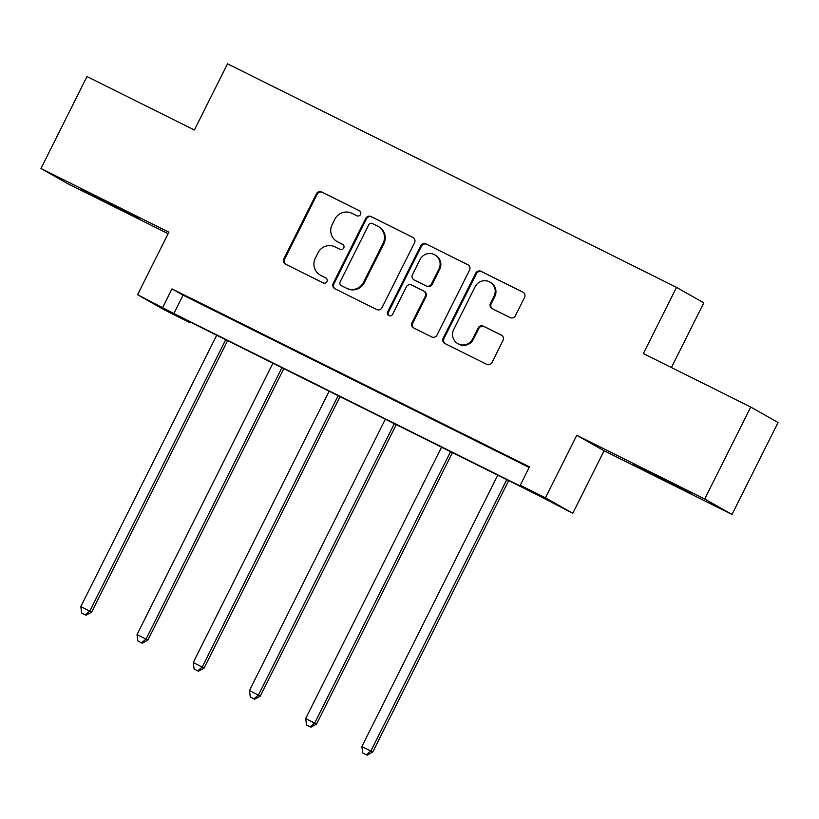 <?xml version="1.0" encoding="UTF-8"?>
<svg xmlns="http://www.w3.org/2000/svg" width="819" height="819" viewBox="0 0 819 819"><rect width="100%" height="100%" fill="white"/><g stroke="black" fill="none" stroke-linecap="round" stroke-linejoin="round"><path stroke-width="1.23" d="M360.534 214.455A2.826 2.764 -60.5 0 0 359.326 210.698L321.744 191.984A4.034 3.952 -60.5 0 0 316.4 193.837L283.855 258.814A4.034 3.952 -60.5 0 0 285.585 264.189L323.167 282.903A2.826 2.764 -60.5 0 0 326.904 281.603A2.826 2.764 -60.5 0 0 325.696 277.846L320.833 275.419A12.92 12.643 -60.5 0 1 315.295 258.231L318.007 252.815A12.92 12.643 -60.5 0 1 335.114 246.898L339.977 249.324A2.826 2.764 -60.5 0 0 343.724 248.034A2.826 2.764 -60.5 0 0 342.506 244.267L337.643 241.851A12.92 12.643 -60.5 0 1 332.115 224.662L334.828 219.246A12.92 12.643 -60.5 0 1 351.924 213.329L356.787 215.745A2.826 2.764 -60.5 0 0 360.534 214.455M656.746 475.655L633.814 464.547L644.297 470.106L691.185 493.284L656.746 475.655M104.699 200.778L81.767 189.68L92.26 195.229L139.148 218.407L104.699 200.778M510.073 317.557A4.034 3.952 -60.5 0 0 515.417 315.704L524.549 297.471A4.034 3.952 -60.5 0 0 522.819 292.107L481.081 271.324A4.034 3.952 -60.5 0 0 475.737 273.167L443.202 338.155A4.034 3.952 -60.5 0 0 444.922 343.53L486.66 364.312A4.034 3.952 -60.5 0 0 492.004 362.459L503.04 340.438A4.034 3.952 -60.5 0 0 501.31 335.063L483.445 326.167A4.034 3.952 -60.5 0 0 478.101 328.02L472.635 338.943A10.801 10.565 -60.5 0 1 457.841 343.632A10.801 10.565 -60.5 0 1 453.706 329.514L475.133 286.742A10.801 10.565 -60.5 0 1 489.916 282.053A10.801 10.565 -60.5 0 1 494.052 296.161L490.479 303.296A4.034 3.952 -60.5 0 0 492.209 308.661L510.073 317.557M520.239 485.268L545.464 497.819L572.778 513.298L536.476 494.461L179.023 316.472L190.09 322.747L164.865 310.186L137.561 294.717L173.853 313.544L531.316 491.533L520.239 485.268L529.453 466.871L171.99 288.882L162.786 307.279M137.561 294.717L168.868 232.186L40.95 168.499L86.998 76.546L194.379 130.016L227.528 63.81L676.514 287.377L643.365 353.573L750.747 407.043L704.698 498.996L576.781 435.298L545.464 497.819M414.547 242.7A4.034 3.952 -60.5 0 0 412.817 237.336L371.079 216.554A4.034 3.952 -60.5 0 0 365.735 218.397L333.2 283.384A4.034 3.952 -60.5 0 0 334.93 288.759L376.658 309.531A4.034 3.952 -60.5 0 0 382.002 307.688L414.547 242.7M426.085 243.939L467.823 264.721A4.034 3.952 -60.5 0 1 469.553 270.086L437.008 335.073A4.034 3.952 -60.5 0 1 431.664 336.926L413.8 328.03A4.034 3.952 -60.5 0 1 412.07 322.655L425.266 296.304A4.034 3.952 -60.5 0 0 423.536 290.929L411.691 285.032A4.034 3.952 -60.5 0 0 406.347 286.875L392.608 314.322A2.826 2.764 -60.5 0 1 388.738 315.54A2.826 2.764 -60.5 0 1 387.653 311.855L420.741 245.782A4.034 3.952 -60.5 0 1 426.085 243.939L468.325 265.018M750.747 407.043L778.05 422.512L732.002 514.465L704.698 498.996M40.95 168.499L68.253 183.968L168.12 233.691M671.416 367.547L703.818 302.846L676.514 287.377M171.99 288.882L183.067 295.157L529.146 467.485M206.572 306.603L228.194 317.362L206.623 306.501M262.786 334.592L284.408 345.352L262.838 334.49M319 362.582L340.622 373.341L319.052 362.479M375.215 390.571L396.836 401.33L375.266 390.468M431.429 418.56L453.05 429.32L431.48 418.458M487.643 446.55L509.264 457.319L487.694 446.447M576.781 435.298L604.084 450.767L732.002 514.465M604.084 450.767L572.778 513.298M190.397 322.143L190.09 322.747M183.067 295.157L173.853 313.544M337.059 241.533L337.797 241.953A12.92 12.643 -60.5 0 0 338.38 242.27L337.643 241.851M342.926 244.533L338.38 242.27M320.249 275.112L320.987 275.532A12.92 12.643 -60.5 0 0 321.57 275.839L320.833 275.419M326.116 278.102L321.57 275.839M359.746 210.954L322.481 192.404A4.034 3.952 -60.5 0 0 317.137 194.246L284.592 259.234A4.034 3.952 -60.5 0 0 285.811 264.302M413.329 237.633L371.816 216.974A4.034 3.952 -60.5 0 0 366.472 218.816L333.937 283.804A4.034 3.952 -60.5 0 0 335.155 288.872M372.44 223.546A2.826 2.764 -60.5 0 0 368.704 224.836L340.141 281.879A2.826 2.764 -60.5 0 0 341.349 285.636L346.478 288.196A12.92 12.643 -60.5 0 0 363.575 282.279L383.108 243.284A12.92 12.643 -60.5 0 0 377.569 226.095L372.44 223.546M341.83 285.913A2.826 2.764 -60.5 0 0 342.086 286.056L341.349 285.636M378.153 226.402L378.89 226.822A12.92 12.643 -60.5 0 1 383.845 243.704L364.322 282.688A12.92 12.643 -60.5 0 1 347.215 288.605L342.086 286.056M423.72 291.032L424.457 291.451A4.034 3.952 -60.5 0 1 426.003 296.724L412.807 323.075A4.034 3.952 -60.5 0 0 414.035 328.143M426.822 244.359A4.034 3.952 -60.5 0 0 421.478 246.202L388.39 312.274A2.826 2.764 -60.5 0 0 389.127 315.724M438.964 268.96A10.801 10.565 -60.5 0 0 434.828 254.842A10.801 10.565 -60.5 0 0 420.045 259.531L412.489 274.611A4.034 3.952 -60.5 0 0 414.219 279.975L426.075 285.872A4.034 3.952 -60.5 0 0 431.418 284.029L438.964 268.96L439.701 269.369A10.801 10.565 -60.5 0 0 435.565 255.262L434.828 254.842M414.035 279.883L414.772 280.303A4.034 3.952 -60.5 0 0 414.957 280.395L414.219 279.975M439.701 269.369L432.156 284.449A4.034 3.952 -60.5 0 1 426.812 286.292L414.957 280.395M489.916 282.053L490.653 282.473A10.801 10.565 -60.5 0 1 494.789 296.58L491.226 303.706A4.034 3.952 -60.5 0 0 492.444 308.773M457.841 343.632L458.579 344.041A10.801 10.565 -60.5 0 0 473.372 339.363L472.635 338.943M501.812 335.37L484.183 326.586A4.034 3.952 -60.5 0 0 478.839 328.439L473.372 339.363M523.331 292.414L481.818 271.744A4.034 3.952 -60.5 0 0 476.474 273.587L443.939 338.575A4.034 3.952 -60.5 0 0 445.157 343.642M216.697 335.237L80.815 606.582L91.667 612.121L227.6 340.663M85.278 614.823L81.675 613.021L86.015 615.233L85.278 614.823L89.824 611.066L225.706 339.721M81.675 613.021L80.815 606.582M91.667 612.121L86.015 615.233M272.911 363.226L137.029 634.571L147.881 640.11L283.814 368.652M141.492 642.813L137.889 641.011L142.23 643.232L141.492 642.813L146.038 639.055L281.92 367.711M137.889 641.011L137.029 634.571M147.881 640.11L142.23 643.232M329.125 391.216L193.243 662.561L204.095 668.099L340.028 396.642M197.707 670.802L194.103 669.01L198.444 671.222L197.707 670.802L202.242 667.055L338.134 395.7M194.103 669.01L193.243 662.561M204.095 668.099L198.444 671.222M385.329 419.205L249.447 690.55L260.309 696.089L396.242 424.631M253.921 698.791L250.317 697L254.658 699.211L253.921 698.791L258.456 695.044L394.338 423.689M250.317 697L249.447 690.55M260.309 696.089L254.658 699.211M441.543 447.194L305.661 718.55L316.523 724.078L452.457 452.62M310.135 726.781L306.531 724.989L310.872 727.2L310.135 726.781L314.67 723.034L450.552 451.678M306.531 724.989L305.661 718.55M316.523 724.078L310.872 727.2M497.757 475.184L361.875 746.539L372.727 752.067L508.66 480.61M366.339 754.77L362.735 752.978L367.086 755.19L366.339 754.77L370.884 751.023L506.766 479.668M362.735 752.978L361.875 746.539M372.727 752.067L367.086 755.19M284.592 259.234L283.855 258.814M317.137 194.246L316.4 193.837M322.481 192.404L321.744 191.984M333.937 283.804L333.2 283.384M366.472 218.816L365.735 218.397M371.816 216.974L371.079 216.554M347.215 288.605L346.478 288.196M364.322 282.688L363.575 282.279M383.845 243.704L383.108 243.284M412.807 323.075L412.07 322.655M426.003 296.724L425.266 296.304M388.39 312.274L387.653 311.855M421.478 246.202L420.741 245.782M426.812 286.292L426.075 285.872M432.156 284.449L431.418 284.029M491.226 303.706L490.479 303.296M494.789 296.58L494.052 296.161M478.839 328.439L478.101 328.02M484.183 326.586L483.445 326.167M443.939 338.575L443.202 338.155M476.474 273.587L475.737 273.167M481.818 271.744L481.081 271.324M341.953 285.985L341.216 285.565"/></g></svg>
